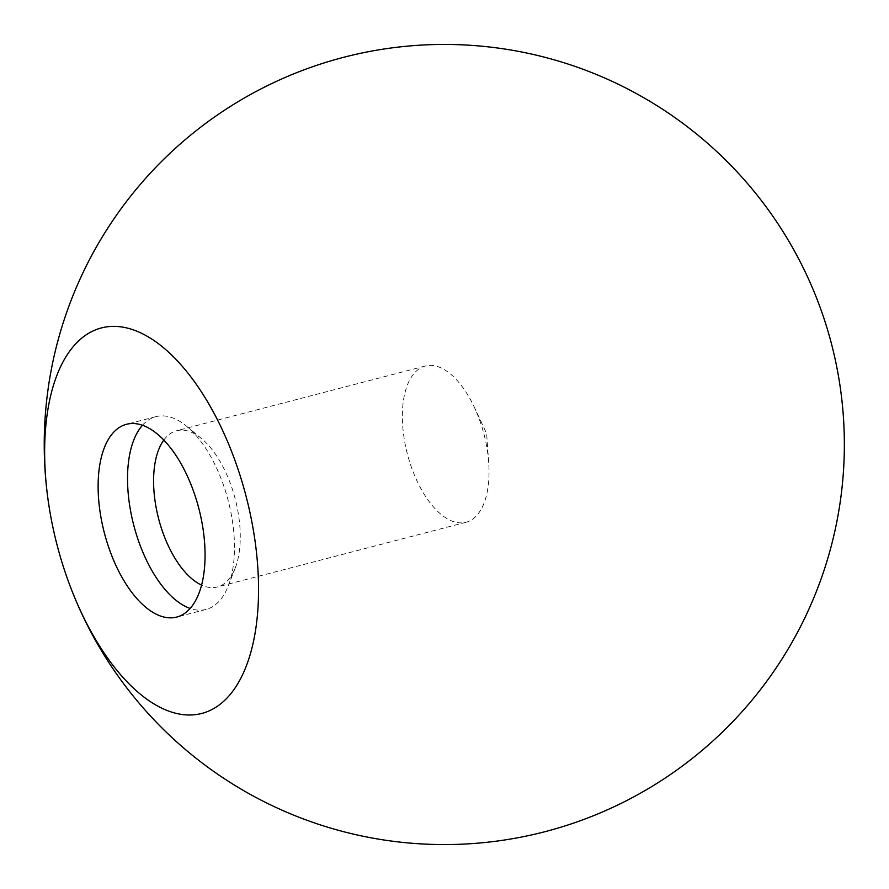<?xml version="1.0" encoding="UTF-8"?>
<svg xmlns="http://www.w3.org/2000/svg" width="889" height="889" viewBox="0 0 889 889"><rect width="100%" height="100%" fill="white"/><g stroke="black" fill="none" stroke-linecap="round" stroke-linejoin="round"><path stroke-width="0.67" stroke-dasharray="4.45 3.33" d="M415.685 371.702A80.732 39.549 75.4 0 1 425.364 366.012A80.732 39.549 75.4 0 1 474.304 407.184A80.732 39.549 75.4 0 1 488.694 462.458A80.732 39.549 75.4 0 1 475.704 516.576A80.732 39.549 75.4 0 1 466.025 522.265A80.732 39.549 75.4 0 1 410.585 464.769A80.732 39.549 75.4 0 1 415.685 371.702M163.82 440.055A80.732 39.549 75.4 0 1 166.921 436.443A80.732 39.549 75.4 0 1 176.6 430.754A80.732 39.549 75.4 0 1 201.625 438.666A80.732 39.549 75.4 0 1 235.252 567.904A80.732 39.549 75.4 0 1 226.928 581.328A80.732 39.549 75.4 0 1 217.26 587.007A80.732 39.549 75.4 0 1 201.57 585.118M142.462 425.253A99.601 48.795 75.4 0 1 143.985 423.653A99.601 48.795 75.4 0 1 155.919 416.641A99.601 48.795 75.4 0 1 186.79 426.398A99.601 48.795 75.4 0 1 228.295 585.851A99.601 48.795 75.4 0 1 218.027 602.409A99.601 48.795 75.4 0 1 206.092 609.421A99.601 48.795 75.4 0 1 190.135 608.454M488.694 462.458L486.616 433.488L474.304 407.184M466.025 522.265L217.26 587.007M206.092 609.421L176.678 617.077M155.919 416.641L126.505 424.286M201.625 438.666L186.79 426.398M235.252 567.904L228.295 585.851M425.364 366.012L176.6 430.754"/><path stroke-width="1.33" d="M201.57 585.118A80.732 39.549 75.4 0 1 158.653 518.843A80.732 39.549 75.4 0 1 163.82 440.055M190.135 608.454A99.601 48.795 75.4 0 1 133.783 525.321A99.601 48.795 75.4 0 1 142.462 425.253M188.612 610.054A99.601 48.795 75.4 0 1 176.678 617.077A99.601 48.795 75.4 0 1 108.28 546.135A99.601 48.795 75.4 0 1 114.57 431.309A99.601 48.795 75.4 0 1 126.505 424.286A99.601 48.795 75.4 0 1 194.913 495.229A99.601 48.795 75.4 0 1 188.612 610.054M225.639 699.432A199.203 97.601 75.4 0 1 69.409 584.195A199.203 97.601 75.4 0 1 48.873 505.285A199.203 97.601 75.4 0 1 77.554 341.932A199.203 97.601 75.4 0 1 228.762 444.422A199.203 97.601 75.4 0 1 225.639 699.432M69.409 584.195A400.061 400.061 0 0 0 545.057 831.671A400.061 400.061 0 0 0 831.459 343.743A400.061 400.061 0 0 0 343.532 57.341A400.061 400.061 0 0 0 48.873 505.285"/></g></svg>
